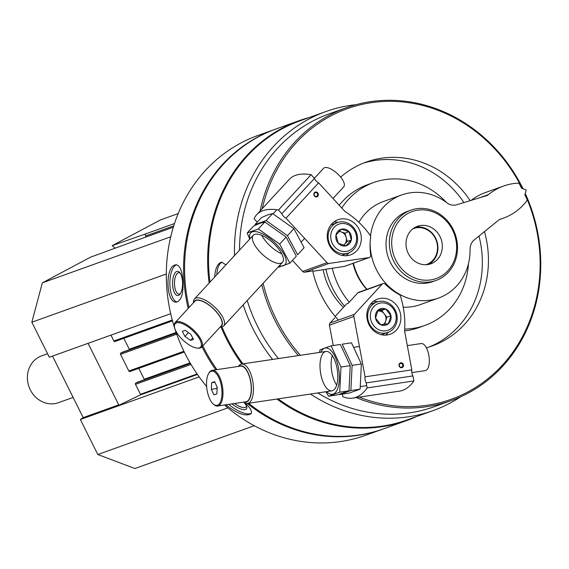 <?xml version="1.0" encoding="UTF-8"?>
<svg xmlns="http://www.w3.org/2000/svg" width="569" height="569" viewBox="0 0 569 569"><rect width="100%" height="100%" fill="white"/><g stroke="black" fill="none" stroke-linecap="round" stroke-linejoin="round"><path stroke-width="0.85" d="M52.504 356.087L83.188 417.618L80.35 419.502L97.818 454.524L134.917 468.529L254.265 425.719M127.961 243.482A1.743 1.572 70.3 0 0 127.577 243.624L90.492 257.188L42.341 282.843L31.843 322.21L49.311 357.232L170.693 313.69M178.168 213.581L160.337 219.975L112.185 245.63L115.336 248.276M112.185 245.63L146.219 233.688A1.743 1.572 70.3 0 0 145.607 235.986L146.091 236.967M356.052 104.675A158.851 143.139 70.3 0 0 325.824 111.567A158.851 143.139 70.3 0 0 308.697 119.156A158.851 143.139 70.3 0 0 234.52 255.559M243.169 304.877A158.851 143.139 70.3 0 0 272.608 359.43M310.461 394.047A158.851 143.139 70.3 0 0 433.101 410.612A158.851 143.139 70.3 0 0 460.819 396.721M325.824 111.567L299.92 120.863A158.851 143.139 70.3 0 0 282.793 128.445A158.851 143.139 70.3 0 0 209.982 282.117M222.017 326.962A158.851 143.139 70.3 0 0 242.949 363.854M278.106 398.869A158.851 143.139 70.3 0 0 407.198 419.901L433.101 410.612M225.936 264.848L221.661 262.167L220.864 262.345C217.344 264.016 215.267 268.931 214.627 277.089M275.695 129.092A159.284 143.53 70.3 0 0 275.183 129.27A159.284 143.53 70.3 0 0 258.013 136.88A159.284 143.53 70.3 0 0 188.19 308.462M201.988 346.706A159.284 143.53 70.3 0 0 215.786 369.793M247.337 403.457A159.284 143.53 70.3 0 0 382.759 429.133A159.284 143.53 70.3 0 0 383.264 428.948M275.183 129.27L257.913 135.465A159.284 143.53 70.3 0 0 240.744 143.075A159.284 143.53 70.3 0 0 206.639 386.564M224.52 404.979A159.284 143.53 70.3 0 0 365.483 435.328L382.759 429.133M182.934 280.702C182.187 270.808 179.925 265.495 176.148 264.763L175.067 264.962C164.953 267.074 165.871 303.377 176.44 302.096C181.419 300.524 183.581 293.398 182.934 280.702M225.836 404.787C237.38 413.862 245.815 416.821 251.128 413.656C252.309 411.43 250.353 407.909 245.267 403.108M309.394 117.463A159.284 143.53 70.3 0 0 299.266 120.635L276.2 128.907A159.284 143.53 70.3 0 0 259.03 136.517A159.284 143.53 70.3 0 0 189.064 307.509M202.763 345.86A159.284 143.53 70.3 0 0 216.945 369.622M248.582 403.279A159.284 143.53 70.3 0 0 383.776 428.77L406.835 420.498A159.284 143.53 70.3 0 0 416.672 416.508M299.266 120.635A159.284 143.53 70.3 0 0 282.089 128.238A159.284 143.53 70.3 0 0 209.164 282.999M221.085 327.132A159.284 143.53 70.3 0 0 241.932 364.011M276.911 399.054A159.284 143.53 70.3 0 0 406.835 420.498M523.046 188.794A155.557 140.166 70.3 0 0 346.244 107.747L329.017 113.928A155.557 140.166 70.3 0 0 312.246 121.353A155.557 140.166 70.3 0 0 239.535 250.125M247.209 300.503A155.557 140.166 70.3 0 0 278.461 358.555M317.765 392.951A155.557 140.166 70.3 0 0 434.069 406.764L451.288 400.583A155.557 140.166 70.3 0 0 525.265 193.481M346.244 107.747A155.557 140.166 70.3 0 0 329.472 115.18A155.557 140.166 70.3 0 0 260.14 210.943M261.768 284.749A155.557 140.166 70.3 0 0 298.398 355.582M356.201 397.596A155.557 140.166 70.3 0 0 451.288 400.583M522.235 188.488A154.313 139.042 70.3 0 0 330.532 116.104A154.313 139.042 70.3 0 0 262.295 208.603M263.12 283.284A154.313 139.042 70.3 0 0 300.325 355.298M359.238 397.141A154.313 139.042 70.3 0 0 507.399 359.366A154.313 139.042 70.3 0 0 525.031 194.37M470.214 200.644A97.69 88.024 70.3 0 0 366.287 162.03A97.69 88.024 70.3 0 0 355.753 166.696A97.69 88.024 70.3 0 0 340.646 177.123M312.374 269.414A97.69 88.024 70.3 0 0 338.406 320.084M426.373 347.787A97.69 88.024 70.3 0 0 432.262 345.931A97.69 88.024 70.3 0 0 484.475 231.619M323.171 269.798A65.954 59.432 70.3 0 0 343.427 307.395M446.423 202.457A75.912 68.401 70.3 0 0 373.641 182.528L367.546 184.719A75.912 68.401 70.3 0 0 359.359 188.339A75.912 68.401 70.3 0 0 339.245 205.253M325.923 269.393A75.912 68.401 70.3 0 0 344.601 306.115M404.602 330.888A75.912 68.401 70.3 0 0 418.812 327.623L424.908 325.432A75.912 68.401 70.3 0 0 468.429 263.781M373.641 182.528A75.912 68.401 70.3 0 0 365.454 186.155A75.912 68.401 70.3 0 0 341.791 208.012M332.232 268.148A75.912 68.401 70.3 0 0 349.217 302.203M404.715 329.067A75.912 68.401 70.3 0 0 424.908 325.432M429.19 346.962A97.69 88.024 70.3 0 0 478.984 236.064M463.934 202.557A97.69 88.024 70.3 0 0 363.264 163.189M433.03 262.842A19.908 17.945 -109.7 0 1 430.889 263.796A19.908 17.945 -109.7 0 1 407.753 252.323A19.908 17.945 -109.7 0 1 415.292 227.266A19.908 17.945 -109.7 0 1 417.44 226.313A19.908 17.945 -109.7 0 1 440.577 237.785A19.908 17.945 -109.7 0 1 433.03 262.842M408.314 213.268A35.57 32.056 70.3 0 0 407.539 274.023A35.57 32.056 70.3 0 0 456.637 247.864A35.57 32.056 70.3 0 0 408.314 213.268M406.814 211.953A37.334 33.642 70.3 0 0 392.674 258.945A37.334 33.642 70.3 0 0 436.053 280.453A37.334 33.642 70.3 0 0 455.108 233.951A37.334 33.642 70.3 0 0 410.839 210.167A37.334 33.642 70.3 0 0 406.814 211.953M177.087 302.025A18.663 7.717 89.6 0 1 169.868 284.052A18.663 7.717 89.6 0 1 176.333 264.955A18.663 7.717 89.6 0 1 176.774 264.827M176.767 271.441A12.105 5.007 89.6 0 1 179.768 272.615A12.105 5.007 89.6 0 1 182.585 283.376A12.105 5.007 89.6 0 1 179.939 294.187A12.105 5.007 89.6 0 1 172.841 287.125A12.105 5.007 89.6 0 1 176.767 271.441M180.458 293.44A10.662 4.41 89.6 0 1 178.979 294.066A10.662 4.41 89.6 0 1 174.505 284.208A10.662 4.41 89.6 0 1 178.182 272.864A10.662 4.41 89.6 0 1 178.815 272.75A10.662 4.41 89.6 0 1 180.302 273.355M251.42 413.066A18.663 6.828 35 0 1 228.745 404.353M243.902 402.304A12.105 4.431 35 0 1 246.74 406.799A12.105 4.431 35 0 1 242.629 409.495A12.105 4.431 35 0 1 231.988 403.869M246.405 405.868A10.662 3.898 35 0 1 246.128 406.849A10.662 3.898 35 0 1 234.542 403.485M216.817 274.72A18.663 7.902 84.1 0 1 222.116 262.217A18.663 7.902 84.1 0 1 222.28 262.167M170.714 236.789L42.341 282.843M166.29 273.981L31.843 322.21M110.948 335.12L113.871 340.987A0.996 0.896 70.3 0 0 115.109 341.457L172.499 320.866L115.002 341.5M123.843 338.327L129.284 349.238A0.996 0.896 70.3 0 1 129.398 349.715M122.371 352.239A0.498 0.448 70.3 0 0 122.264 352.275L120.877 353.015A0.996 0.896 70.3 0 0 120.521 354.331L128.843 371.009A0.996 0.896 70.3 0 0 130.073 371.472L184.285 352.026L129.967 371.521M138.808 368.349L144.249 379.26A0.996 0.896 70.3 0 1 144.362 379.736M137.342 382.261A0.498 0.448 70.3 0 0 137.229 382.297L135.842 383.037A0.996 0.896 70.3 0 0 135.493 384.352L140.451 394.296A0.498 0.448 70.3 0 1 140.258 394.957L115.912 406.743L80.35 419.502M199.157 376.884L115.912 406.743L118.743 404.865L83.188 417.618M227.885 407.866L97.818 454.524M88.067 343.327L118.743 404.865M401.394 367.254A1.949 1.757 70.3 0 0 402.688 364.75A1.949 1.757 70.3 0 0 399.331 365.767A1.949 1.757 70.3 0 0 401.394 367.254M412.973 375.931L366.223 382.901L367.154 387.916L413.905 380.938L412.973 375.931A4.481 1.913 81.5 0 1 411.835 369.857L404.595 331.016A87.107 78.494 70.3 0 0 400.533 296.278A2.987 2.689 70.3 0 0 399.025 294.415A58.486 52.704 70.3 0 1 385.298 284.18A2.489 2.24 70.3 0 0 382.98 283.597L358.598 292.338A2.489 2.24 70.3 0 0 357.773 292.886L348.214 303.291L346.692 303.839L335.148 316.392M401.714 367.702A2.489 2.24 70.3 0 0 402.959 363.755A2.489 2.24 70.3 0 0 399.104 364.331A2.489 2.24 70.3 0 0 401.714 367.702M380.448 298.384A18.663 16.821 -109.7 0 1 400.185 312.573A18.663 16.821 -109.7 0 1 390.156 334.245A18.663 16.821 -109.7 0 1 368.022 322.36A18.663 16.821 -109.7 0 1 377.553 299.109A18.663 16.821 -109.7 0 1 380.448 298.384M382.98 283.597A2.489 2.24 70.3 0 0 382.162 284.144L354.402 314.344A2.489 2.24 70.3 0 0 353.833 316.471L365.092 376.827A4.481 1.913 -98.5 0 0 366.223 382.901M411.835 369.857L365.092 376.827M413.905 380.938A89.596 38.244 81.5 0 1 399.495 391.131L352.752 398.108A89.596 38.244 -98.5 0 0 367.154 387.916M342.303 394.153L342.773 396.664A89.596 38.244 -98.5 0 0 352.752 398.108M333.242 345.525L329.451 325.219L353.833 316.471M334.892 317.787L330.02 323.092A2.489 2.24 70.3 0 0 329.451 325.219M373.428 301.357A18.663 16.821 -109.7 0 1 377.581 301.755M388.499 332.182A18.663 16.821 -109.7 0 1 385.547 335.134M213.93 394.893L211.327 389.317L211.661 382.695L214.591 381.643L217.194 387.219L216.867 393.84L213.93 394.893M211.099 371.315A17.298 7.383 -98.5 0 0 208.567 373.698A17.298 7.383 -98.5 0 0 206.96 389.36A17.298 7.383 -98.5 0 0 213.062 403.862A17.298 7.383 -98.5 0 0 221.931 390.654A17.298 7.383 -98.5 0 0 211.099 371.315M243.674 402.119A19.908 8.499 -98.5 0 0 247.508 403.435A19.908 8.499 -98.5 0 0 252.97 382.489A19.908 8.499 -98.5 0 0 241.626 364.053A19.908 8.499 -98.5 0 0 240.929 364.231A19.908 8.499 -98.5 0 0 238.347 366.429M244.378 402.02A18.386 7.845 -98.5 0 0 251.1 383.776A18.386 7.845 -98.5 0 0 239.841 365.931A18.386 7.845 -98.5 0 0 239.051 366.322M213.368 404.132A18.044 7.703 -98.5 0 0 213.681 404.438A18.044 7.703 -98.5 0 0 217.593 406.017L245.865 401.799A18.044 7.703 -98.5 0 0 250.815 382.816A18.044 7.703 -98.5 0 0 240.538 366.102L212.265 370.319A18.044 7.703 -98.5 0 0 211.632 370.483A18.044 7.703 -98.5 0 0 208.987 372.972A18.044 7.703 -98.5 0 0 208.78 373.349M217.593 406.017A18.044 7.703 -98.5 0 0 222.55 387.034A18.044 7.703 -98.5 0 0 212.265 370.319M411.821 372.631L425.228 370.632A13.692 5.846 -98.5 0 0 428.99 356.23A13.692 5.846 -98.5 0 0 421.188 343.555L407.319 345.625M214.862 382.219L211.661 382.695M217.109 388.947L216.896 388.492L211.327 389.317M216.896 388.492L216.981 386.756M380.753 324.792L375.533 318.05L378.029 310.155L385.739 309.003L390.96 315.745L388.463 323.64L380.753 324.792A8.62 7.767 -109.7 0 1 375.533 318.05A8.62 7.767 -109.7 0 1 378.029 310.155A8.62 7.767 -109.7 0 1 385.739 309.003A8.62 7.767 -109.7 0 1 390.96 315.745A8.62 7.767 -109.7 0 1 388.463 323.64A8.62 7.767 -109.7 0 1 380.753 324.792M395.939 315.006A14.189 12.781 -109.7 0 1 379.146 329.885A14.189 12.781 -109.7 0 1 374.658 305.802A14.189 12.781 -109.7 0 1 395.939 315.006M396.906 315.027A16.181 14.581 -109.7 0 1 387.894 332.417A16.181 14.581 -109.7 0 1 368.712 322.111A16.181 14.581 -109.7 0 1 376.97 301.961A16.181 14.581 -109.7 0 1 396.906 315.027M377.816 311.037A7.468 6.728 -109.7 0 1 384.281 313.832L381.671 310.461L377.816 311.037M384.281 313.832A7.468 6.728 -109.7 0 1 385.647 321.151L386.892 317.203L384.281 313.832M384.651 324.309L385.647 321.151A7.468 6.728 -109.7 0 1 383.328 324.501M381.671 310.461L385.739 309.003M386.892 317.203L390.96 315.745M351.478 342.808L361.372 363.982L360.12 389.153L348.975 393.158L339.721 394.537L350.867 390.54L352.119 365.362L342.225 344.188L351.478 342.808M332.268 355.575A19.908 8.499 -98.5 0 0 336.67 385.092M352.119 365.362L361.372 363.982M350.867 390.54L360.12 389.153M331.094 345.845L340.347 344.465L350.241 365.639L348.989 390.818L337.851 394.815L328.59 396.195L339.736 392.197L340.987 367.026L331.094 345.845L319.949 349.843L319.515 352.431M326.656 391.628A23.393 9.986 -98.5 0 0 333.178 394.097A23.393 9.986 -98.5 0 0 339.238 373.79A23.393 9.986 -98.5 0 0 329.977 349.586A23.393 9.986 -98.5 0 0 320.781 352.239M325.895 391.742L328.59 396.195M332.545 390.675A19.908 8.499 -98.5 0 0 335.461 387.93A19.908 8.499 -98.5 0 0 337.31 369.907A19.908 8.499 -98.5 0 0 330.283 353.207A19.908 8.499 -98.5 0 0 320.077 368.413A19.908 8.499 -98.5 0 0 332.545 390.675M340.987 367.026L350.241 365.639M339.736 392.197L348.989 390.818M314.572 193.119A1.949 1.757 70.3 0 0 316.528 196.362A1.949 1.757 70.3 0 0 315.212 192.692A1.949 1.757 70.3 0 0 314.572 193.119M312.794 271.313L344.544 266.342A2.489 2.24 70.3 0 0 344.935 266.242L369.317 257.501A2.489 2.24 70.3 0 0 370.718 254.926A58.486 52.704 70.3 0 1 370.618 237.429A2.987 2.689 70.3 0 0 370.028 235.089A87.107 78.494 70.3 0 0 345.013 211.512L318.612 182.877A4.481 1.757 42.7 0 1 314.486 178.396L311.079 174.704L278.454 210.011L281.861 213.709L314.486 178.396M314.437 192.649A2.489 2.24 70.3 0 0 315.575 196.803A2.489 2.24 70.3 0 0 318.263 193.887A2.489 2.24 70.3 0 0 314.437 192.649M356.713 250.78A18.663 16.821 -109.7 0 1 350.575 254.855A18.663 16.821 -109.7 0 1 328.441 242.97A18.663 16.821 -109.7 0 1 337.972 219.719A18.663 16.821 -109.7 0 1 358.356 227.92A18.663 16.821 -109.7 0 1 356.713 250.78M281.861 213.709A4.481 1.757 -137.3 0 0 285.994 218.183L318.612 182.877M285.994 218.183L327.019 262.679A2.489 2.24 70.3 0 0 329.017 263.44L368.925 257.593A2.489 2.24 70.3 0 0 369.317 257.501M311.641 271.157L304.635 272.188L329.017 263.44M278.454 210.011A89.596 35.171 -137.3 0 0 256.733 214.627L289.351 179.313A89.596 35.171 42.7 0 1 311.079 174.704M256.733 214.627A89.596 35.171 -137.3 0 0 254.073 218.759L257.216 222.166M304.635 272.188A2.489 2.24 70.3 0 1 302.637 271.427L292.438 260.374M348.918 252.792A18.663 16.821 -109.7 0 1 347.972 253.909A18.663 16.821 -109.7 0 1 345.966 255.744M333.847 221.967A18.663 16.821 -109.7 0 1 338 222.365M185.209 330.347L190.821 334.323L193.503 339.344L190.565 340.397L184.953 336.428L182.279 331.4L185.209 330.347M199.413 347.872A17.298 6.792 -137.3 0 0 190.949 329.024A17.298 6.792 -137.3 0 0 174.434 326.883A17.298 6.792 -137.3 0 0 183.282 340.362A17.298 6.792 -137.3 0 0 197.415 348.114A17.298 6.792 -137.3 0 0 199.413 347.872M220.047 327.154A19.908 7.817 -137.3 0 0 222.301 326.869A19.908 7.817 -137.3 0 0 223.66 325.994A19.908 7.817 -137.3 0 0 214.342 306.741A19.908 7.817 -137.3 0 0 194.413 298.974A19.908 7.817 -137.3 0 0 193.538 302.665M220.402 326.777A18.386 7.219 -137.3 0 0 212.977 308.213A18.386 7.219 -137.3 0 0 193.894 302.281M197.834 348.128A18.044 7.084 -137.3 0 0 198.289 348.164A18.044 7.084 -137.3 0 0 200.373 347.908A18.044 7.084 -137.3 0 0 201.611 347.111L221.334 325.76A18.044 7.084 -137.3 0 0 212.891 308.313A18.044 7.084 -137.3 0 0 194.826 301.271L175.103 322.623A18.044 7.084 -137.3 0 0 174.32 326.016A18.044 7.084 -137.3 0 0 174.391 326.464M201.611 347.111A18.044 7.084 -137.3 0 0 193.161 329.664A18.044 7.084 -137.3 0 0 175.103 322.623M333 198.474L343.747 186.838A13.692 5.37 -137.3 0 0 339.28 175.544A13.692 5.37 -137.3 0 0 323.64 168.26L314.38 178.282M192.784 338L190.565 340.397M188.453 332.645L184.953 336.428M341.379 229.2L349.046 231.683L351.329 239.99L345.945 245.815L338.285 243.333L336.002 235.025L341.379 229.2A8.62 7.767 -109.7 0 1 349.046 231.683A8.62 7.767 -109.7 0 1 351.329 239.99A8.62 7.767 -109.7 0 1 345.945 245.815A8.62 7.767 -109.7 0 1 338.285 243.333A8.62 7.767 -109.7 0 1 336.002 235.025A8.62 7.767 -109.7 0 1 341.379 229.2M334.807 247.088A14.189 12.781 -109.7 0 1 339.906 223.837A14.189 12.781 -109.7 0 1 356.279 241.59A14.189 12.781 -109.7 0 1 334.807 247.088M332.751 248.724A16.181 14.581 -109.7 0 1 337.389 222.571A16.181 14.581 -109.7 0 1 356.571 232.877A16.181 14.581 -109.7 0 1 348.313 253.027A16.181 14.581 -109.7 0 1 332.751 248.724M338.882 231.583A7.468 6.728 -109.7 0 1 341.151 231.896A7.468 6.728 -109.7 0 1 344.259 233.923A7.468 6.728 -109.7 0 1 346.123 237.294A7.468 6.728 -109.7 0 1 344.572 244.357L347.268 241.448L344.985 233.141L339.195 231.263M343.69 245.317L344.572 244.357A7.468 6.728 -109.7 0 1 343.52 245.275M347.268 241.448L351.329 239.99M344.985 233.141L349.046 231.683M261.441 217.586L267.629 214.926L272.587 213.588L293.91 228.674L304.095 247.757L297.63 254.756L287.452 235.666L266.128 220.58L254.983 224.577L261.441 217.586M261.811 235.374A19.908 7.817 -137.3 0 0 281.733 253.781M266.128 220.58L272.587 213.588M287.452 235.666L293.91 228.674M247.216 232.984L253.674 225.993L259.862 223.333L264.82 221.995L286.143 237.081L296.328 256.164L289.863 263.163L279.685 244.073L258.362 228.987L247.216 232.984L249.706 239.122M279.244 265.83A23.393 9.182 -137.3 0 0 280.012 248.361A23.393 9.182 -137.3 0 0 252.302 231.875A23.393 9.182 -137.3 0 0 249.99 238.809M278.718 267.16L289.863 263.163M254.62 234.392A19.908 7.817 -137.3 0 0 264.365 256.093A19.908 7.817 -137.3 0 0 283.376 258.546A19.908 7.817 -137.3 0 0 273.191 243.041A19.908 7.817 -137.3 0 0 256.925 234.108A19.908 7.817 -137.3 0 0 254.62 234.392M258.362 228.987L264.82 221.995M279.685 244.073L286.143 237.081M47.554 353.712L41.693 355.817A24.887 22.426 70.3 0 0 39.012 357.005A24.887 22.426 70.3 0 0 29.588 388.328A24.887 22.426 70.3 0 0 58.5 402.667L73.117 397.425M428.635 264.421A19.908 17.945 70.3 0 0 436.665 240.566A19.908 17.945 70.3 0 0 415.306 227.259M425.825 264.741A19.111 17.226 70.3 0 0 436.309 240.694A19.111 17.226 70.3 0 0 412.93 228.795M370.519 236.099A54.752 49.339 70.3 0 1 401.614 194.975A54.752 49.339 70.3 0 1 446.907 202.813A12.447 11.216 70.3 0 0 456.736 204.755L486.403 195.708A7.468 6.728 70.3 0 0 486.68 195.615A7.468 6.728 70.3 0 0 488.486 194.591L479.539 197.799M370.113 242.977A54.752 49.339 70.3 0 0 438.592 298.049A54.752 49.339 70.3 0 0 470.079 249.293A12.447 11.216 70.3 0 1 474.262 239.898L498.6 220.167A7.468 6.728 70.3 0 1 500.386 219.165A7.468 6.728 70.3 0 1 500.692 219.065A62.22 56.068 70.3 0 0 503.224 218.226A62.22 56.068 70.3 0 0 526.503 201.291A2.489 2.24 70.3 0 0 526.716 198.574L524.888 194.904L526.197 189.982L521.56 188.232L519.732 184.569A2.489 2.24 70.3 0 0 517.47 183.168A62.22 56.068 70.3 0 0 503.558 186.042L485.272 192.599A62.22 56.068 70.3 0 0 471.224 200.338M503.558 186.042A62.22 56.068 70.3 0 0 488.486 194.591M401.614 194.975L383.321 201.533A54.752 49.339 70.3 0 0 358.883 222.308M353.434 263.198A54.752 49.339 70.3 0 0 366.977 289.337M403.229 307.196A54.752 49.339 70.3 0 0 420.299 304.607L438.592 298.049M410.839 210.167L407.496 211.369A37.334 33.642 70.3 0 0 403.471 213.155A37.334 33.642 70.3 0 0 389.331 260.147A37.334 33.642 70.3 0 0 432.703 281.648L436.053 280.453M366.763 289.415A52.263 47.099 -109.7 0 1 353.022 263.34M174.47 223.553L146.219 233.688M173.709 225.9L145.607 235.986M127.762 243.539L173.31 227.202L127.577 243.624M172.272 320.034L113.871 340.987M176.098 332.445L129.284 349.238M122.314 352.254L176.262 332.901L122.264 352.275M176.333 333.121L120.877 353.015M176.71 334.174L120.521 354.331M183.908 351.251L128.843 371.009M190.06 362.83L144.249 379.26M190.309 363.257L137.229 382.297M190.43 363.456L135.842 383.037M191.006 364.437L135.493 384.352M197.109 373.968L140.451 394.296M197.436 374.445L140.258 394.957M330.02 323.092L354.402 314.344M357.773 292.886L382.162 284.144M344.544 266.342L368.925 257.593M302.637 271.427L327.019 262.679M500.692 219.065L500.087 219.278M190.309 363.25L137.285 382.276M359.43 346.478L354.174 347.261M325.966 351.471L241.626 364.053M366.735 385.647L360.554 386.571M331.841 390.853L247.508 403.435M213.062 403.862L213.681 404.438M208.567 373.698L208.987 372.972M376.97 301.961L370.497 304.287M387.894 332.417L381.422 334.736M276.826 209.762L273.056 213.844M253.262 235.267L194.413 298.974M304.607 238.375L301.606 241.626M282.516 262.295L223.66 325.994M197.415 348.114L198.289 348.164M174.434 326.883L174.32 326.016M337.389 222.571L330.916 224.897M348.313 253.027L341.841 255.346M503.224 218.226L499.497 219.563"/></g></svg>
